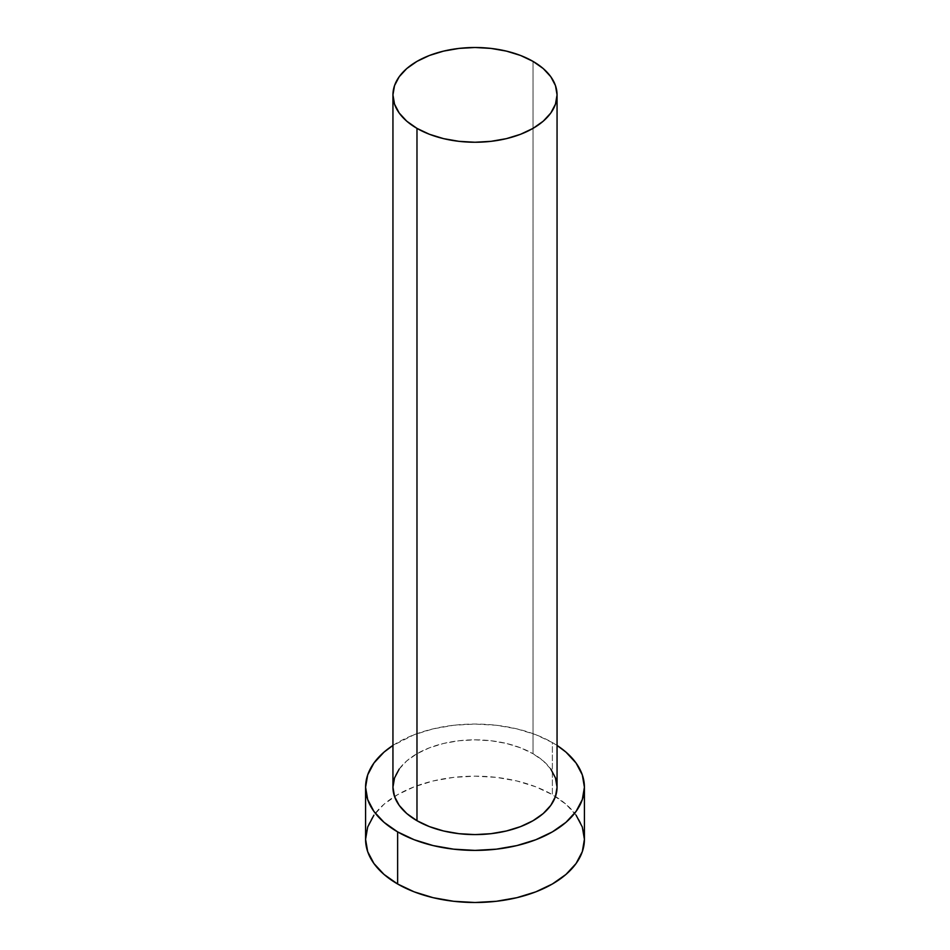 <?xml version="1.0" encoding="UTF-8"?>
<svg xmlns="http://www.w3.org/2000/svg" width="950" height="950" viewBox="0 0 950 950"><rect width="100%" height="100%" fill="white"/><g stroke="black" fill="none" stroke-linecap="round" stroke-linejoin="round"><path stroke-width="0.71" stroke-dasharray="4.75 3.56" d="M557.056 787.217A82.056 47.381 0 0 0 533.021 753.718L533.021 61.382L533.021 753.718L543.234 760.903L550.81 769.084M584.416 839.337A109.416 63.163 0 0 0 552.366 794.663L552.366 742.556A109.416 63.163 180 0 1 557.056 745.441L552.366 742.556L552.366 794.663A109.416 63.163 0 0 0 433.129 780.971A109.416 63.163 0 0 0 365.584 839.337M392.944 745.441A109.416 63.163 180 0 1 552.366 742.556L535.788 734.694L516.871 728.864L496.339 725.266L475 724.054L453.661 725.266L433.129 728.864L414.212 734.694L392.944 745.441M399.19 769.084L406.766 760.903L416.979 753.718L429.412 747.828L443.603 743.446L458.992 740.751L475 739.848L491.008 740.751L506.397 743.446L520.588 747.828L533.021 753.718A82.056 47.381 0 0 0 443.603 743.446A82.056 47.381 0 0 0 392.944 787.217M576.08 815.159L565.974 804.234L552.366 794.663L535.788 786.814L516.871 780.971L496.339 777.373L475 776.162L453.661 777.373L433.129 780.971L414.212 786.814L397.634 794.663L384.026 804.234L373.92 815.159"/><path stroke-width="1.43" d="M392.944 94.881L394.523 104.12L399.19 113.002L406.766 121.196L416.979 128.381L429.412 134.271L443.603 138.641L458.992 141.336L475 142.251L491.008 141.336L506.397 138.641L520.588 134.271L533.021 128.381L543.234 121.196L550.81 113.002L555.477 104.12L557.056 94.881L555.477 85.631L550.81 76.748L543.234 68.554L533.021 61.382L520.588 55.48L506.397 51.11L491.008 48.414L475 47.5L458.992 48.414L443.603 51.11L429.412 55.48L416.979 61.382L406.766 68.554L399.19 76.748L394.523 85.631L392.944 94.881L392.944 787.217A82.056 47.381 0 0 0 416.979 820.717L416.979 128.381A82.056 47.381 180 0 1 392.944 94.881A82.056 47.381 180 0 1 443.603 51.11A82.056 47.381 180 0 1 533.021 61.382A82.056 47.381 180 0 1 557.056 94.881A82.056 47.381 180 0 1 506.397 138.641A82.056 47.381 180 0 1 416.979 128.381L416.979 820.717A82.056 47.381 0 0 0 506.397 830.989A82.056 47.381 0 0 0 557.056 787.217L555.477 796.468L550.81 805.351L543.234 813.544L533.021 820.717L520.588 826.607L506.397 830.989L491.008 833.684L475 834.599L458.992 833.684L443.603 830.989L429.412 826.607L416.979 820.717L406.766 813.544L399.19 805.351L394.523 796.468L392.944 787.217L394.523 777.979L399.19 769.084M373.92 815.159L367.686 827.011L365.584 839.337A109.416 63.163 0 0 0 397.634 883.999L397.634 831.891L414.212 839.741L433.129 845.583L453.661 849.169L475 850.393L496.339 849.169L516.871 845.583L535.788 839.741L552.366 831.891L565.974 822.32L576.08 811.395L582.314 799.544L584.416 787.217L582.314 774.891L576.08 763.052L565.974 752.127L557.056 745.441A109.416 63.163 180 0 1 584.416 787.217A109.416 63.163 180 0 1 516.871 845.583A109.416 63.163 180 0 1 397.634 831.891L397.634 883.999A109.416 63.163 0 0 0 516.871 897.691A109.416 63.163 0 0 0 584.416 839.337L582.314 827.011L576.08 815.159M397.634 831.891A109.416 63.163 180 0 1 365.584 787.217A109.416 63.163 180 0 1 392.944 745.441L384.026 752.127L373.92 763.052L367.686 774.891L365.584 787.217L367.686 799.544L373.92 811.395L384.026 822.32L397.634 831.891M550.81 769.084L555.477 777.979L557.056 787.217L557.056 94.881M365.584 787.217L365.584 839.337L367.686 851.651L373.92 863.502L384.026 874.428L397.634 883.999L414.212 891.86L433.129 897.691L453.661 901.289L475 902.5L496.339 901.289L516.871 897.691L535.788 891.86L552.366 883.999L565.974 874.428L576.08 863.502L582.314 851.651L584.416 839.337L584.416 787.217"/></g></svg>
